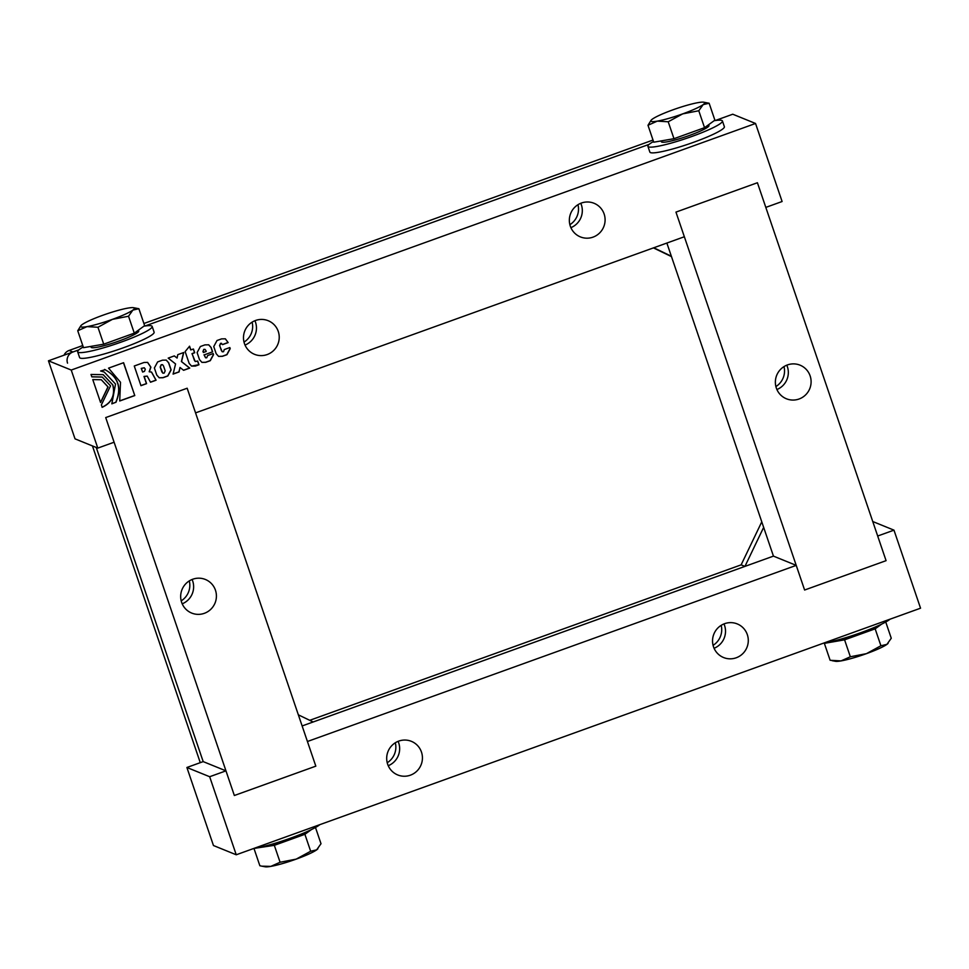 <?xml version="1.0" encoding="UTF-8"?>
<svg xmlns="http://www.w3.org/2000/svg" width="969" height="969" viewBox="0 0 969 969"><rect width="100%" height="100%" fill="white"/><g stroke="black" fill="none" stroke-linecap="round" stroke-linejoin="round"><path stroke-width="1.45" d="M151.479 372.048L155.948 380.151L150.437 382.137M147.542 362.37L150.74 367.106L149.19 371.757L151.552 372.084L156.094 380.211L150.51 382.234L147.227 376.129L144.151 376.505L146.573 383.651L140.953 385.674L134.267 366.003L144.018 362.491L147.627 362.394L150.885 367.166L149.335 371.817M147.143 376.093L143.993 376.444L146.428 383.591L140.917 385.565M144.248 367.772L141.256 368.39L142.625 372.035L144.478 371.369L145.314 369.213L144.32 367.808L141.401 368.45L142.625 372.035M102.193 377.026L91.801 376.771M101.37 404.897L110.551 385.856L102.278 377.062L91.837 376.88L91.001 374.458L103.198 374.664L112.913 385.008C115.384 395.352 111.81 402.789 102.193 407.319L101.37 404.897M103.126 374.628L112.767 384.947C115.238 395.291 111.665 402.729 102.036 407.259M104.579 369.443C118.23 376.82 121.961 387.77 115.771 402.305L111.968 403.673M104.18 372.048L100.667 370.97M115.771 402.305L111.835 403.843L115.529 384.063L104.252 372.072L100.606 370.994L105.246 369.71M104.725 369.504C118.388 376.88 122.118 387.842 115.917 402.365M213.749 346.575L217.008 340.519L221.562 338.884L225.365 338.811L228.151 342.602L222.567 344.613L220.714 343.389L219.721 345.667L221.392 350.596L222.289 351.783L223.548 351.723L224.251 349.567L229.835 347.556L230.21 348.634L226.952 354.69L222.398 356.326L218.594 356.398L216.172 353.685L213.749 346.575M229.726 347.605L230.053 348.574L226.794 354.63L222.24 356.265L218.522 356.362M221.586 343.317L220.557 343.329L219.563 345.606L222.204 351.759M225.28 338.787L228.151 342.602M227.994 342.529L222.531 344.504M193.328 349.058L194.563 352.692L191.983 353.624L195.205 361.485M189.464 346.248L190.711 349.882L193.437 349.022L194.708 352.752L192.128 353.685L194.394 360.335L195.278 361.522L197.664 361.037L198.972 364.768L195.387 366.064L191.596 366.125L189.173 363.411L185.14 351.59L189.585 346.212L190.857 349.942M197.555 361.086L198.827 364.707L191.523 366.1M212.611 351.844L204.168 354.884L205.646 357.815L206.748 357.767L207.608 355.575L213.192 353.552L213.555 354.63L210.297 360.686L205.743 362.333L201.952 362.394L199.529 359.681L197.107 352.583L200.365 346.527L204.919 344.879L208.71 344.807L211.145 347.52L212.611 351.844L204.168 354.884M208.638 344.782L210.988 347.459L212.453 351.783M203.357 352.498L206.203 351.468L205.925 350.633L205.016 349.385L203.914 349.434L203.066 351.662M213.083 353.6L213.41 354.569L210.152 360.625L205.598 362.261L201.879 362.358M204.011 354.824L205.573 357.791M204.943 349.361L203.769 349.373L202.921 351.602M183.565 352.571L181.409 361.558L189.585 368.038L183.504 370.231M174.287 355.914L177.085 358.07L177.763 354.666L183.747 352.51L181.566 361.619L189.742 368.099L183.601 370.303L180.016 367.469L179.071 371.939L173.088 374.095L175.571 363.944L168.194 358.106L174.335 355.902L177.085 358.07M180.016 367.469L178.926 371.878L173.124 373.961M157.632 361.921L162.489 360.165L166.28 360.105L168.703 362.818L171.125 369.916L167.867 375.972L163.01 377.728L159.219 377.789L156.784 375.088L154.374 367.978L157.632 361.921M166.208 360.068L168.558 362.745L170.98 369.855L167.722 375.911L162.853 377.668L159.134 377.765M162.017 371.999L162.901 373.186L164.173 373.113L165.178 370.861L163.495 365.931L162.586 364.719L161.326 364.78L160.333 367.069L162.828 373.15M162.513 364.683L161.181 364.719L160.188 367.009L161.859 371.939M101.248 379.703L107.947 386.885L100.546 402.426M92.77 379.594L101.321 379.739L108.092 386.946L100.582 402.535L92.77 379.594M123.596 362.709L134.776 395.57L119.72 400.996L120.507 382.271L108.54 368.135L123.596 362.709M123.475 362.757L134.776 395.57M134.63 395.509L119.781 400.863M755.541 123.475L71.234 370.049L97.796 448.102L114.088 442.227L105.706 417.578L187.162 388.23L195.556 412.879L684.344 236.751L675.962 212.102L757.419 182.741L765.813 207.39L782.104 201.516L755.541 123.475L732.758 114.221L715.231 120.544M278.26 331.422A18.145 17.83 -67.9 0 1 254.532 354.327A18.145 17.83 -67.9 0 1 244.842 330.804A18.145 17.83 -67.9 0 1 278.26 331.422M570.317 226.189A18.145 17.83 -67.9 0 1 594.045 203.272A18.145 17.83 -67.9 0 1 599.472 233.117A18.145 17.83 -67.9 0 1 570.317 226.189M581.352 204.75A18.145 17.83 112.1 0 0 580.77 203.284A18.145 17.83 -67.9 0 1 570.886 227.654A18.145 17.83 112.1 0 0 581.352 204.75M255.489 322.18A18.145 17.83 112.1 0 0 254.92 320.715A18.145 17.83 -67.9 0 1 245.024 345.073A18.145 17.83 112.1 0 0 255.489 322.18M97.796 448.102L75.025 438.848L48.45 360.807L78.913 349.833L72.893 352.001L69.09 350.463A8.745 8.588 112.1 0 0 64.039 355.187M144.975 326.02L649.169 144.345L144.975 326.02M71.234 370.049L48.45 360.807M713.511 646.82A18.145 17.83 112.1 0 0 742.666 653.76A18.145 17.83 112.1 0 0 737.239 623.915A18.145 17.83 112.1 0 0 713.511 646.82M724.546 625.393A18.145 17.83 -67.9 0 1 714.08 648.285A18.145 17.83 -67.9 0 0 723.976 623.927A18.145 17.83 -67.9 0 1 724.546 625.393M398.683 742.811A18.145 17.83 -67.9 0 1 388.23 765.716A18.145 17.83 -67.9 0 0 398.114 741.346A18.145 17.83 -67.9 0 1 398.683 742.811M421.467 752.065A18.145 17.83 112.1 0 0 388.036 751.447A18.145 17.83 112.1 0 0 416.803 771.179A18.145 17.83 112.1 0 0 421.467 752.065M666.866 243.049L773.444 556.121L796.227 565.375L804.609 590.024L886.078 560.663L877.684 536.014L893.975 530.152L872.754 521.528M225.959 770.852L209.667 776.726L186.896 767.484L203.187 761.61L225.959 770.852L234.353 795.501L315.821 766.152L307.427 741.503L796.227 565.375M186.896 767.484L213.459 845.525L236.242 854.779L920.55 608.193L893.975 530.152M773.444 556.121L302.134 725.951M209.667 776.726L236.242 854.779M215.445 590.182A18.145 17.83 -67.9 0 1 191.717 613.086A18.145 17.83 -67.9 0 1 182.027 589.564A18.145 17.83 -67.9 0 1 215.445 590.182M192.661 580.928A18.145 17.83 112.1 0 0 192.092 579.462A18.145 17.83 -67.9 0 1 182.208 603.82A18.145 17.83 112.1 0 0 192.661 580.928M315.821 766.152L187.162 388.23L105.706 417.578L234.353 795.501L315.821 766.152M203.187 761.61L96.246 447.472L203.187 761.61M776.339 388.072A18.145 17.83 112.1 0 0 809.757 388.678A18.145 17.83 112.1 0 0 780.99 368.947A18.145 17.83 112.1 0 0 776.339 388.072M786.792 365.18A18.145 17.83 -67.9 0 1 776.908 389.538A18.145 17.83 -67.9 0 0 786.792 365.18M804.609 590.024L675.962 212.102L757.419 182.741L886.078 560.663L804.609 590.024M775.89 386.57A18.145 17.83 112.1 0 0 784.006 366.597M387.212 762.748A18.145 17.83 112.1 0 0 395.328 742.775M713.075 645.33A18.145 17.83 112.1 0 0 721.19 625.356M569.881 224.687A18.145 17.83 112.1 0 0 577.984 204.713M244.018 342.105A18.145 17.83 112.1 0 0 252.122 322.132M181.203 600.865A18.145 17.83 112.1 0 0 189.306 580.879M309.717 720.318L741.14 564.854L761.767 521.843M763.657 527.366L744.931 566.405L313.169 721.978L298.355 714.831M744.931 566.405L741.14 564.854M671.481 256.603L653.421 247.894M653.76 247.761L671.36 256.252M67.539 363.145A8.745 8.588 -67.9 0 1 72.893 352.001M200.268 762.664L92.443 445.934M69.09 350.463L82.765 345.533M143.909 323.501L653.021 140.045M698.782 110.757L682.685 113.882L668.21 121.767L673.976 138.688L704.548 127.678L714.892 120.168L709.138 103.247L703.155 104.616L698.782 110.757L704.548 127.678M668.21 121.767L657.285 121.137L647.995 125.28L653.748 142.201L673.976 138.688M647.995 125.28L651.132 120.217M703.773 102.205A28.428 3.525 161.2 0 1 703.155 104.616A28.428 3.525 161.2 0 1 682.685 113.882A28.428 3.525 161.2 0 1 657.285 121.137A28.428 3.525 161.2 0 1 651.241 120.095A28.428 3.525 161.2 0 1 652.355 119.139A28.428 3.525 161.2 0 1 672.813 109.872A28.428 3.525 161.2 0 1 698.213 102.605A28.428 3.525 161.2 0 1 703.773 102.205L709.138 103.247M714.153 120.713A39.354 4.881 161.2 0 1 721.82 120.435A39.354 4.881 161.2 0 1 722.426 120.968A39.354 4.881 161.2 0 1 689.383 137.356A39.354 4.881 161.2 0 1 648.503 146.852A39.354 4.881 161.2 0 1 647.91 146.331A39.354 4.881 161.2 0 1 653.518 141.51M722.426 120.968L724.376 126.709A39.354 4.881 161.2 0 1 691.333 143.097A39.354 4.881 161.2 0 1 650.465 152.605A39.354 4.881 161.2 0 1 649.86 152.085L647.91 146.331M708.678 124.686L708.969 125.546A25.146 3.113 161.2 0 1 687.857 136.011A25.146 3.113 161.2 0 1 661.742 142.08A25.146 3.113 161.2 0 1 661.355 141.753L661.076 140.929M97.954 327.256L112.428 319.358L128.526 316.233L134.291 333.154L103.719 344.177L83.491 347.677L77.738 330.756L87.028 326.626L97.954 327.256L103.719 344.177M128.526 316.233L132.886 310.092L138.882 308.723L144.635 325.645L134.291 333.154M138.882 308.723L133.516 307.694A28.428 3.525 -18.8 0 0 127.956 308.094A28.428 3.525 -18.8 0 0 102.557 315.349A28.428 3.525 -18.8 0 0 82.099 324.615A28.428 3.525 -18.8 0 0 80.984 325.584A28.428 3.525 -18.8 0 0 87.028 326.626A28.428 3.525 -18.8 0 0 112.428 319.358A28.428 3.525 -18.8 0 0 132.886 310.092A28.428 3.525 -18.8 0 0 133.516 307.694M80.875 325.693L77.738 330.756M83.261 346.999A39.354 4.881 -18.8 0 0 77.653 351.808A39.354 4.881 -18.8 0 0 78.247 352.341A39.354 4.881 -18.8 0 0 119.114 342.832A39.354 4.881 -18.8 0 0 152.169 326.444A39.354 4.881 -18.8 0 0 151.564 325.923A39.354 4.881 -18.8 0 0 143.884 326.19M77.653 351.808L79.603 357.561A39.354 4.881 -18.8 0 0 80.209 358.094A39.354 4.881 -18.8 0 0 121.077 348.586A39.354 4.881 -18.8 0 0 154.119 332.197L152.169 326.444M90.82 346.405L91.098 347.229A25.146 3.113 -18.8 0 0 91.486 347.568A25.146 3.113 -18.8 0 0 117.6 341.5A25.146 3.113 -18.8 0 0 138.712 331.023L138.422 330.163M885.739 622.001L891.262 638.244L886.901 644.385L880.918 645.754L866.443 653.651L850.346 656.764L844.58 639.843L875.152 628.833L881.645 624.121M880.918 645.754L875.152 628.833M850.346 656.764L841.044 660.906L830.118 660.277L824.365 643.355L844.58 639.843M825.116 642.81L824.365 643.355M888.125 643.307A28.428 3.525 161.2 0 1 888.016 643.416A28.428 3.525 161.2 0 1 886.901 644.385A28.428 3.525 161.2 0 1 866.443 653.651A28.428 3.525 161.2 0 1 841.044 660.906A28.428 3.525 161.2 0 1 835.484 661.306L832.056 660.676M890.087 619.167A39.354 4.881 161.2 0 1 860.932 632.648A39.354 4.881 161.2 0 1 824.025 642.98M876.642 626.422A25.146 3.113 161.2 0 1 855.942 635.289A25.146 3.113 161.2 0 1 834.127 640.897M254.108 848.832L259.862 865.753L261.8 866.165L270.787 866.395L280.089 862.253L296.187 859.128L310.661 851.242L304.896 834.309L274.324 845.331L254.847 848.287M280.089 862.253L274.324 845.331M310.661 851.242L316.645 849.861L321.005 843.72L315.482 827.49M311.388 829.609L304.896 834.309M261.8 866.165L265.227 866.795A28.428 3.525 -18.8 0 0 270.787 866.395A28.428 3.525 -18.8 0 0 296.187 859.128A28.428 3.525 -18.8 0 0 316.645 849.861A28.428 3.525 -18.8 0 0 317.759 848.905A28.428 3.525 -18.8 0 0 317.868 848.783M253.769 848.456A39.354 4.881 -18.8 0 0 290.664 838.124A39.354 4.881 -18.8 0 0 319.831 824.655M263.871 846.385A25.146 3.113 -18.8 0 0 285.673 840.765A25.146 3.113 -18.8 0 0 306.386 831.911"/></g></svg>
